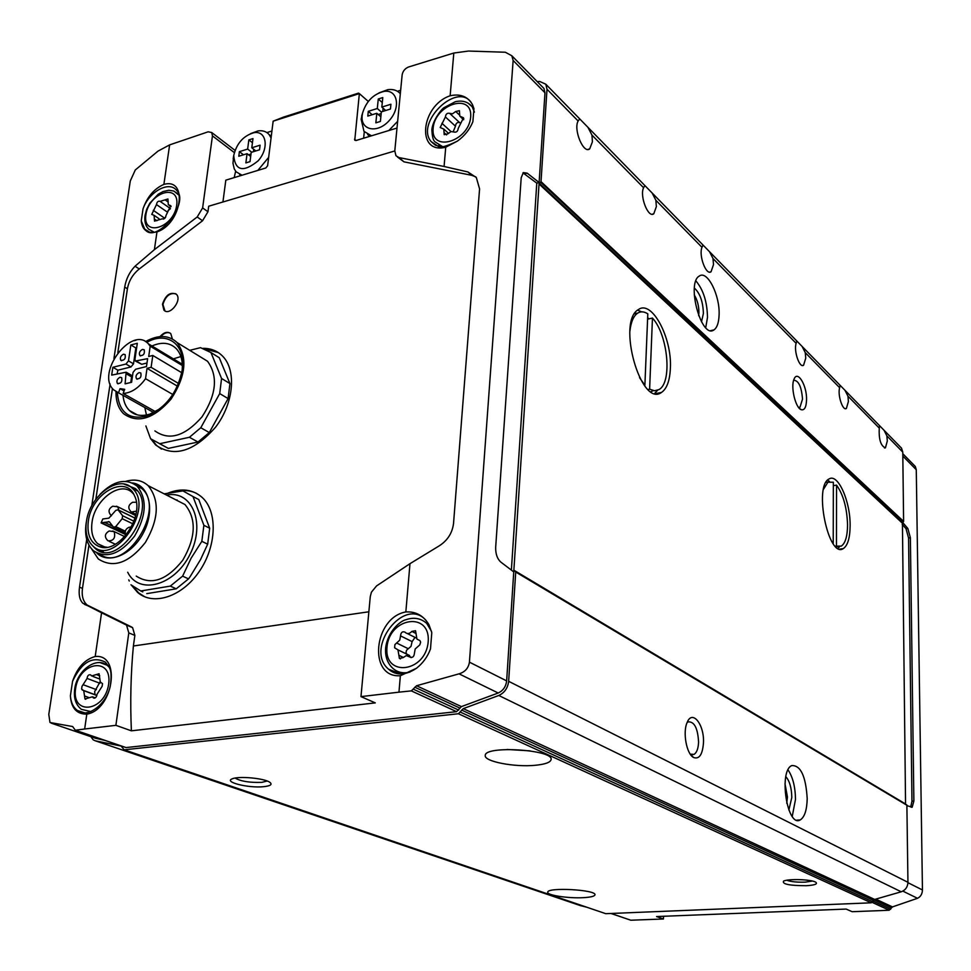<?xml version="1.0" encoding="UTF-8"?>
<svg xmlns="http://www.w3.org/2000/svg" width="971" height="971" viewBox="0 0 971 971"><rect width="100%" height="100%" fill="white"/><g stroke="black" fill="none" stroke-linecap="round" stroke-linejoin="round"><path stroke-width="1.46" d="M886.839 435.845L884.047 430.262L879.568 425.686L879.277 428.126C878.694 439.414 880.746 445.98 885.431 447.849L887.324 440.931L886.839 435.845L902.775 452.098L901.525 448.141L900.19 446.794M90.837 736.661L93.228 739.853L95.328 740.812L121.157 746.068L124.167 749.818L458.409 713.746L463.276 708.636L498.791 695.479C504.544 692.784 507.821 688.063 508.646 681.314L515.722 572.028L513.865 570.195L539.039 183.956L541.017 181.626L547.001 89.235L545.799 84.21L539.633 81.43L537.194 81.576M591.946 135.078L587.916 127.298L579.76 118.948L578.121 120.987C573.218 129.592 583.486 154.207 589.688 148.915L592.419 141.778L591.946 135.078L643.579 187.743L644.865 185.558L703.004 245.032L701.997 247.314C698.489 255.3 706.123 275.764 711.051 271.771L713.503 264.61L713.017 258.565L709.51 251.695L703.004 245.032M652.075 214.239L653.762 213.814L656.36 206.641L655.874 200.293L652.136 192.986M805.262 352.643L802.131 346.465L796.754 340.955L796.147 343.346C793.538 350.786 799.534 368.41 803.575 365.254L805.748 358.178L805.262 352.643L839.648 387.708L840.085 385.293L879.568 425.686M845.353 408.657L846.384 408.463L848.411 401.472L847.938 396.156L844.976 390.293M118.498 392.806L113.692 389.869C95.328 373.556 131.777 324.957 148.332 343.795L150.189 346.21L148.721 356.478L152.811 355.459L151.112 367.329L147.022 368.337L145.541 378.69C138.817 387.999 131.34 392.927 123.123 393.473L124.689 389.31L120.052 388.655L118.498 392.806L153.709 412.541M142.494 349.402C139.654 350.992 138.768 353.031 139.836 355.544C143.441 355.835 144.897 353.917 144.206 349.803L142.494 349.402M139.132 372.609C136.256 374.199 135.382 376.263 136.474 378.811C140.115 379.078 141.56 377.149 140.831 373.01L139.132 372.609M120.016 377.27C117.163 378.872 116.289 380.923 117.382 383.448C120.987 383.679 122.419 381.749 121.678 377.658L120.016 377.27M123.451 354.209C120.622 355.799 119.749 357.838 120.817 360.326C124.385 360.569 125.817 358.663 125.113 354.597L123.451 354.209M131.595 382.283L133.039 372.391L135.6 369.235L146.487 366.553L147.616 358.651L135.382 361.03L134.957 359.27L137.299 343.309L130.842 344.96L128.488 360.884L125.951 364.04L112.854 367.293L111.677 375.109L126.133 372.196L125.101 383.848L131.595 382.283M181.808 372.755L152.811 355.459M178.579 383.484L151.112 367.329M172.814 394.493L145.541 378.69M155.481 411.643L123.123 393.473M182.354 365.545L150.189 346.21M164.16 493.851L182.924 490.901L192.998 496.545L203.886 525.299L201.834 541.32L191.117 558.191L182.609 576.143L170.301 586.108L140.771 590.975L130.964 584.797M166.551 495.089C192.027 489.785 205.986 523.211 190.013 554.32C174.683 585.756 138.926 595.466 127.687 572.235M140.771 590.975L142.798 591.873M170.301 586.108L176.249 588.814L188.532 578.886L190.195 576.543L200.548 559.575L207.673 544.197L201.834 541.32M182.609 576.143L188.532 578.886M192.998 496.545L198.788 499.555L209.687 528.236L207.673 544.197M203.886 525.299L209.687 528.236M146.767 593.633L176.249 588.814M176.249 500.053L177.062 499.919M209.299 432.568L200.791 427.738L189.43 437.278L197.975 442.036L209.299 432.568L228.1 398.596L229.933 383.569L219.276 357.741L214.069 354.5M145.881 425.953L150.602 438.734L168.335 448.396L159.499 443.65M189.721 350.337L200.524 347.654L210.962 352.57L219.276 357.741M200.791 427.738L219.713 393.583L221.57 378.484L229.933 383.569M219.713 393.583L228.1 398.596M826.042 482.235L833.349 482.223L833.227 543.275L831.467 540.968M828.117 481.895L823.517 489.25M634.5 313.815L637.716 313.099C640.775 311.218 644.137 311.473 647.803 313.851L644.89 385.22L639.537 377.646M637.716 313.099C633.59 315.878 630.992 321.814 629.924 330.893M637.425 313.281L634.864 313.257M580.003 905.482L586.435 907.145M91.007 675.282L90.667 674.894C88.664 674.372 87.475 675.549 87.087 678.438L81.977 686.4L81.6 689.058L83.737 690.66L84.975 698.986L92.403 696.802L93.398 697.906C95.413 698.428 96.602 697.239 96.991 694.338L102.137 686.315L102.513 683.645L100.304 682.006L99.091 673.753L91.614 675.95L91.007 675.282M160.094 201.373L160.081 201.361C158.188 200.779 156.986 201.859 156.477 204.578L151.755 214.409L154.11 215.344L154.51 221.133L162.351 218.791C164.257 219.373 165.471 218.293 165.968 215.562L170.726 205.67L168.311 204.711L167.922 198.982L160.106 201.385M449.622 113.352C447.218 112.806 445.81 114.008 445.41 116.969L440.179 127.517L443.808 129.094L444.196 134.653L447.874 133.84L451.03 131.571L453.967 132.02C456.406 132.602 457.827 131.401 458.227 128.403L463.507 117.782L459.781 116.168L459.404 110.694L455.702 111.507L452.547 113.789L449.622 113.352L459.647 122.613C457.244 122.055 455.848 123.244 455.46 126.194L445.41 116.969M405.198 632.315L405.041 632.145C402.431 631.15 400.926 632.388 400.538 635.871L399.761 640.12L394.906 644.598L394.627 647.791L397.964 649.866L399.384 658.374L403.026 657.683L406.279 655.607L409.883 657.015C412.529 658.01 414.047 656.76 414.423 653.252L415.2 648.968L419.812 644.878L420.625 642.122L419.933 640.605L416.935 639.112L415.539 630.725L411.862 631.405C409.628 633.772 407.492 634.172 405.453 632.594L405.198 632.315M610.917 913.468L630.81 920.217L663.448 918.991L656.566 916.551L846.142 909.074L852.137 911.696L880.394 910.616L889.205 910.215L872.249 902.423M86.71 539.427L79.525 587.152C78.505 594.555 79.61 599.908 82.814 603.209L101.567 612.786L95.194 656.517C84.768 659.418 77.219 667.684 72.558 681.314L70.398 695.794C71.186 708.09 76.66 714.207 86.807 714.158L84.659 729.003L75.337 730.228L72.631 726.539L49.982 722.509L48.793 714.413L130.296 180.946L135.297 169.961L158.018 151.112L169.634 144.885L163.881 184.405C154.171 188.677 147.216 196.846 143.028 208.899L141.244 220.854C142.239 230.188 147.483 233.877 156.974 231.911L154.389 249.656L135.03 266.212C129.519 272.001 126.072 278.956 124.701 287.076L113.935 358.59M110.111 383.982L91.784 505.77M902.799 453.736L915.325 466.493L916.272 469.721L922.45 889.97C922.256 894.036 920.605 896.803 917.498 898.296L892.47 906.902L875.769 899.134M889.205 910.215L892.47 906.902M368.859 611.779L133.391 645.994C130.782 673.68 130.114 701.96 131.388 730.823L375.292 702.883L360.969 696.62L370.279 596.595L371.42 592.189L376.554 585.926L409.98 563.678L437.909 546.661C447 541.296 452.207 533.601 453.53 523.563L479.577 188.908L476.336 177.547L467.913 171.952L444.075 166.478L445.725 147.216L457.402 141.123C464.648 135.855 469.806 129.386 472.877 121.703L473.933 108.594L472.464 104.577C467.731 96.481 460.29 93.544 450.143 95.765L453.809 53.041L468.483 51.05L505.345 52.24L511.826 55.76L513.137 60.469L469.43 662.161C468.471 668.145 465.012 672.041 459.04 673.838L416.559 685.744L461.431 706.597L498.208 693.003C503.124 690.697 505.94 686.655 506.644 680.877L513.744 571.907L500.733 562.027C497.237 558.798 495.55 553.907 495.671 547.365L521.196 177.766L523.308 172.607L527.132 173.129L539.123 182.499L544.974 92.779L543.942 88.446L542.607 87.087M360.969 696.62L398.96 692.165L400.368 675.719L416.474 668.266C422.955 663.144 427.616 656.699 430.493 648.931L431.792 632.655L428.964 624.717C423.526 615.602 415.819 611.354 405.842 611.948L409.98 563.678M398.96 692.165L411.328 690.879L456.588 711.658L461.431 706.597M416.559 685.744L411.328 690.879M131.388 730.823L115.889 725.337L84.659 729.003M75.155 730.253L126.036 747.573L456.588 711.658M88.968 545.132L82.474 588.414C81.515 595.854 83.069 601.401 87.135 605.03L131.607 627.011L132.602 627.654L134.86 635.398L128.791 632.886L115.889 725.337M128.791 632.886L126.546 625.118L101.567 612.786M117.831 352.631L127.407 288.775C128.876 280.801 132.833 274.198 139.278 268.955L202.563 220.757L197.198 216.982L154.389 249.656M663.545 916.272L663.448 918.991M453.809 53.041L408.512 67.011C404.968 68.504 402.844 71.126 402.14 74.876L394.796 150.833L395.95 155.724L398.984 157.569L444.075 166.478M475.814 176.892L471.675 175.302L403.985 161.841L398.984 157.569M850.123 525.712C850.499 501.437 837.912 472.962 829.076 478.97C813.407 485.828 828.469 559.053 843.301 548.591C847.707 545.617 849.977 537.995 850.123 525.712M670.378 368.373C672.211 338.029 651.929 299.614 638.53 309.506C616.391 321.098 640.872 408.16 661.494 392.442C666.834 388.752 669.796 380.729 670.378 368.373M539.378 183.325L902.423 522.544L905.555 804.194M907.023 805.687L912.182 807.217L913.881 801.026L910.373 537.728L907.836 528.467L902.605 522.41M394.784 150.954L208.704 206.216L207.964 211.739L202.623 207.928L212.455 135.867L211.714 132.529L208.17 131.801L169.634 144.885M123.985 749.818L605.795 913.687L871.23 902.812L874.677 899.437L901.222 891.791C905.47 890.164 907.715 887.009 907.946 882.299L906.878 804.983L515.48 571.47M535.3 765.282C545.168 764.311 550.448 762.417 551.103 759.601C553.883 749.648 484.505 745.291 485.269 755.462C483.752 761.458 514.594 767.406 535.3 765.282M806.331 885.71C814.9 885.151 818.019 883.974 815.689 882.178C811.38 879.362 787.979 878.609 783.536 881.146C782.031 884.156 789.629 885.673 806.331 885.71M583.122 897.677C590.574 897.277 594.519 896.33 594.968 894.837C596.643 889.727 546.94 886.984 547.753 892.24C546.855 895.238 568.29 898.503 583.122 897.677M263.675 786.68C270.654 785.915 272.657 784.422 269.695 782.213C264.233 778.281 239.145 775.902 232.555 778.718C222.723 781.886 248.382 788.355 263.675 786.68M807.204 798.623C805.833 776.266 800.699 765.245 791.814 765.573C778.354 770.828 787.202 827.984 800.225 819.937C804.595 817.145 806.913 810.045 807.204 798.623M703.477 742.706C704.4 724.609 692.347 709.255 687.189 722.375C682.528 732.061 686.509 754.018 693.549 757.489C699.278 759.516 702.579 754.588 703.477 742.706M902.423 522.544L903.613 521.415L902.775 452.098M846.384 408.463C842.743 411.267 837.39 394.869 839.648 387.708M653.762 213.814C648.252 218.39 639.44 196.033 643.579 187.743M719.098 314.895C720.057 295.342 707.349 269.962 699.338 276.031C686.012 282.925 701.463 339.498 713.928 329.922C717.083 327.713 718.807 322.7 719.098 314.895M806.549 399.761C806.998 385.499 797.543 369.72 794.047 379.163C790.443 386.604 795.419 407.856 801.16 409.677C804.474 410.563 806.282 407.262 806.549 399.761M511.377 570.111L536.781 183.143L539.123 182.499M95.255 738.178L104.868 740.4M197.198 216.982L202.623 207.928M134.083 340.687L136.025 340.238M162.485 304.202C165.665 294.905 170.301 291.591 176.382 294.274C182.597 300.075 169.537 316.643 163.917 310.113L162.485 304.202M160.009 336.609C164.026 332.203 167.619 331.22 170.787 333.636L172.365 338.952M168.286 493.001C181.674 487.855 192.998 489.372 202.271 497.54C217.795 511.753 216.703 546.188 199.334 571.385C182.172 596.764 153.369 606.207 137.615 592.419L131.631 585.452M129.264 581.034L128.767 579.881M203.121 348.334C210.962 348.31 217.492 350.944 222.711 356.26C236.754 370.461 233.695 403.548 215.647 427.094C193.812 451.818 173.797 457.766 155.627 444.936L150.881 438.977M150.359 438.067L146.742 428.296M397.503 157.047L403.985 161.841M202.563 220.757L207.964 211.739M112.454 388.461L95.838 499.3M134.86 635.398L133.391 645.994M536.781 183.143L522.968 172.874M910.713 806.998L911.975 801.16L908.565 537.995L906.028 528.734L902.205 524.304M410.539 657.039L407.699 654.588M415.018 637.389L412.105 641.613L411 646.383L406.521 650.267L406.012 652.597L406.752 654.138M453.263 131.583L455.46 126.194M459.647 122.613L460.339 123.038M165.713 217.055L163.249 219.143M170.313 208.777L167.947 210.731M96.857 695.624L95.607 694.945M100.086 681.812L94.636 691.595L95.049 694.69L82.183 689.956M235.103 778.062C240.735 781.327 249.632 782.76 261.769 782.359L267.207 781.024M786.777 880.248C790.904 881.741 797.021 882.372 805.141 882.154L812.399 881.049M507.08 749.466L530.215 750.874M690.223 754.103L693.998 754.418C696.753 752.671 698.283 748.58 698.586 742.123C697.797 728.141 694.301 721.392 688.099 721.878L687.092 722.618M786.741 803.223L787.445 797.021L784.981 783.67M788.865 810.045L791.802 797.507C791.62 788.003 789.641 781.048 785.855 776.654M792.239 816.405L795.492 799.461C795.322 786.898 792.834 777.055 788.039 769.918M798.538 407.371L800.019 407.152L802.519 399.117C801.512 386.749 798.587 380.462 793.756 380.268M698.647 315.696L698.926 312.759C698.914 305.974 697.36 300.003 694.265 294.868M701.487 321.814L703.392 313.524C703.04 301.787 700.042 293.303 694.386 288.071M705.723 327.664L707.495 317.444C707.204 301.92 703.344 289.746 695.904 280.898M649.623 389.189L654.49 390.767L658.921 389.602C672.466 382.768 668.048 334.825 652.451 318.075L649.623 389.189L648.118 389.492M650.946 391.689L653.058 390.767M647.584 319.156L652.451 318.075M648.749 318.889L647.657 317.481M641.564 311.849L637.644 310.137M654.709 393.389L657.622 390.245M836.456 545.993L836.541 485.124C843.35 494.676 847.015 507.979 847.562 525.032C847.416 536.356 845.316 543.396 841.25 546.127L835.242 546.163M836.019 546.928L838.046 546.588M833.349 485.634L836.541 485.124M829.44 481.385L827.595 480.135M838.107 548.421L839.49 546.685M204.723 348.905L218.269 352.558M161.477 449.088L156.574 445.446L152.119 439.972M168.335 448.396L197.975 442.036M173.36 358.857L180.873 356.551M146.463 414.993L144.825 407.565M151.962 345.979C161.817 341.707 169.901 342.569 176.188 348.565C181.14 353.942 183.106 361.552 182.063 371.395M160.081 408.718L149.862 414.095C141.56 416.656 134.763 415.467 129.471 410.551C125.757 406.861 123.608 401.788 123.026 395.343M146.755 342.411C166.806 330.613 185.959 344.329 182.39 369.114C177.875 392.175 166.053 407.832 146.924 416.098C128.73 420.2 118.863 412.287 117.309 392.345M145.504 341.598C158.273 334.546 168.808 334.874 177.098 342.581C187.816 357.571 185.813 376.408 171.066 399.093C153.636 418.999 137.785 423.866 123.535 413.682C118.365 408.475 115.852 401.132 115.998 391.665M199.14 356.114L207.527 361.261C218.293 376.117 216.448 394.651 201.992 416.887C184.842 436.355 169.136 441.028 154.887 430.906M159.717 443.711L189.43 437.278M221.57 378.484L210.962 352.57M172.85 492.212C181.577 489.578 189.503 489.979 196.628 493.414M144.788 596.825L138.61 592.856L133.258 586.848M106.968 547.243L103.132 546.685L97.707 543.711C92.682 538.905 90.788 531.78 92.027 522.362C94.697 499.58 120.513 480.402 132.335 492.758L133.707 494.227M88.312 521.33C91.456 493.28 125.999 473.909 134.556 495.914C144.91 515.735 118.948 553.871 99.928 546.855C90.667 543.384 86.795 534.875 88.312 521.33M86.419 521.694C89.466 495.865 118.729 474.115 132.129 488.146C155.287 507.348 114.335 567.501 92.84 545.945C87.135 540.483 84.987 532.399 86.419 521.694M124.057 484.104L135.37 488.559C159.256 508.355 117.078 570.317 94.891 548.105L92.828 545.933M100.013 494.348C113.704 480.596 126.072 477.866 137.117 486.155C147.337 498.96 146.5 515.601 134.605 536.089C120.198 554.259 106.422 559.102 93.301 550.618C86.892 544.513 84.489 535.482 86.079 523.515L86.528 520.978M135.26 484.626L141.754 488.522C166.429 508.719 125.417 573.497 100.086 554.332M132.299 482.927C149.024 484.869 155.19 509.824 143.829 532.011C132.809 554.356 108.691 564.94 96.894 553.069M125.757 481.361C134.641 478.788 142.106 480.22 148.162 485.658C159.814 500.247 158.88 519.182 145.371 542.473C128.973 563.107 113.291 568.605 98.314 558.968L91.614 548.943M174.95 499.385L184.976 504.519C196.664 518.927 195.924 537.497 182.742 560.243C166.684 580.367 151.185 585.647 136.231 576.094M177.426 386.155L147.022 368.337M124.082 390.925L120.052 388.655M146.997 362.996L141.754 364.295L136.741 361.358M135.94 361.358L141.754 364.295M136.668 347.569L135.831 347.934L130.842 344.96M135.831 347.934L133.513 363.822L128.488 360.884M112.854 367.293L117.904 370.182L130.976 366.953L133.513 363.822M117.904 370.182L117.103 373.774M130.782 382.477L131.595 376.882L130.612 374.782M104.528 522.337L109.359 521.815L113.51 527.204L115.719 526.61L122.188 518.684L122.613 515.735L118.013 509.799L115.804 510.394L108.934 518.126L102.817 518.987L101.093 522.92L104.528 522.337L112.757 526.246M160.761 336.549C164.038 333.004 167.17 331.864 170.18 333.114M164.949 310.902L162.934 304.493C165.495 296.167 169.791 292.599 175.824 293.776M235.662 171.26L234.169 177.62M396.993 128.051L356.029 140.516L354.767 140.225L359.355 93.604L358.542 93.107L283.289 117.188L273.142 121.181L267.62 165.738L265.823 167.983L225.818 180.157L222.929 201.992M273.142 121.181L359.355 93.604L368.3 101.445M364.295 131.753L363.627 138.21M400.647 90.267L397.442 91.274M367.608 134.459L369.684 136.365M271.916 131.012L266.928 132.59M271.273 136.292L269.137 134.593L271.067 137.931M362.171 115.537L362.608 112.952C366.273 101.275 373.386 94.102 383.958 91.408C397.685 89.029 401.157 107.769 389.153 120.647C377.476 133.864 360.277 130.405 362.171 115.537M380.389 121.448L381.348 111.859L390.451 109.031L390.925 104.249L381.834 107.089L382.792 97.573L378.277 98.993L377.306 108.509L368.3 111.325L367.803 116.083L376.821 113.279L375.85 122.844L380.389 121.448M371.505 135.806L363.991 131.376L361.139 119.239L362.681 112.612M379.042 92.864L387.854 89.66C393.134 88.968 397.297 90.315 400.319 93.714M397.649 121.302L388.813 130.539M233.72 155.639L233.744 155.445C236.645 143.38 243.369 135.794 253.917 132.699C266.552 130.32 269.38 148.442 258.104 160.858C243.393 172.692 235.261 170.957 233.72 155.639M250.02 161.635L251.198 152.386L259.524 149.801L260.107 145.177L251.792 147.786L252.97 138.598L248.831 139.897L247.654 149.073L239.4 151.658L238.805 156.246L247.059 153.685L245.869 162.91L250.02 161.635M242.01 175.229L236.087 171.794L234.254 168.881L232.979 163.31L233.623 156.44M250.53 133.646L257.922 130.939C262.68 130.235 266.418 131.461 269.137 134.593M268.664 157.363L257.849 170.411M380.85 116.799L376.821 113.279M385.705 110.512L381.834 107.089M382.283 102.55L378.277 98.993M381.336 112.041L377.306 108.509M383.108 108.206L382.78 111.422M372.196 114.712L368.3 111.325M381.178 113.607L378.241 114.517M250.676 156.477L247.059 153.685M255.859 150.942L251.792 147.786M252.436 142.713L248.831 139.897M251.72 152.229L247.654 149.073M253.734 149.291L253.419 151.694M243.49 154.79L239.4 151.658M250.991 154.073L248.552 154.826M547.001 89.235L578.121 120.987M655.874 200.293L701.997 247.314M713.017 258.565L796.147 343.346M847.938 396.156L879.277 428.126M95.328 740.812L580.949 905.797M75.592 688.536C79.379 661.336 112.612 656.53 108.643 684.154C104.771 711.961 71.223 715.991 75.592 688.536M145.905 214.652C149.012 192.234 179.963 182.633 176.686 205.391C173.506 228.258 142.276 237.349 145.905 214.652M433.127 128.269C435.008 104.006 472.719 92.306 470.68 116.981C468.762 141.79 430.614 152.896 433.127 128.269M386.992 647.232C389.335 617.168 430.699 611.172 428.187 641.77C425.784 672.6 383.897 677.637 386.992 647.232M75.337 730.228L126.036 747.573M95.194 656.517C121.424 653.495 113.607 709.765 86.807 714.158M89.174 606.341L84.501 604.387M131.607 627.011L125.538 624.474M139.278 268.955L135.03 266.212M630.81 920.217L611.062 913.468M400.368 675.719C367.766 678.304 373.483 617.58 405.842 611.948M445.725 147.216C415.989 154.826 420.613 105.705 450.143 95.765M414.799 687.213L459.805 708.053M413.585 689.301L458.7 710.092M471.675 175.302L467.913 171.952M891.366 907.849L873.985 899.801M890.674 909.208L873.123 901.124M513.865 570.195L905.482 803.927M539.039 183.956L902.18 522.993M922.45 889.97L907.946 882.688M916.272 469.721L902.824 456.067M124.167 749.818L605.795 913.687M458.409 713.746L871.23 902.812M460.521 712.18L872.759 901.804M461.65 710.092L873.512 900.384M463.276 708.636L874.677 899.437M498.791 695.479L901.222 891.791M508.646 681.314L907.946 882.299M515.722 572.028L907.023 805.335M513.137 60.469L544.974 92.779M469.43 662.161L506.644 680.877M540.665 182.257L903.382 521.864M541.017 181.626L903.613 521.415M51.172 723.128L96.226 738.506M459.04 673.838L498.208 693.003M212.455 135.867L234.339 152.593M163.881 184.405C188.301 177.462 181.88 223.718 156.974 231.911M127.407 288.775L124.701 287.076M82.474 588.414L79.525 587.152M917.498 898.296L902.836 891.111M524.777 173.785L527.132 173.129M906.028 528.734L907.836 528.467M911.975 801.16L913.881 801.026M908.565 537.995L910.373 537.728M400.683 674.02L388.534 669.177C364.016 648.701 404.264 595.745 425.868 620.214L426.002 620.36M428.806 624.45L426.706 623.37L431.512 631.344M409.883 672.102C403.099 673.74 397.333 672.405 392.6 668.109C387.332 663.059 385.026 656.311 385.645 647.863C387.72 631.077 400.695 620.627 405.999 619.692C413.901 616.998 420.807 618.224 426.706 623.37M436.185 145.565L431.112 141.572C415.005 122.844 456.601 81.77 471.105 102.331M467.937 103.011L472.137 106.713L474.431 112.138M442.618 146.633L435.105 141.912C433.2 140.686 432.131 136.523 431.877 129.41C432.92 120.016 441.744 108.788 444.038 107.66L455.253 101.737C462.366 100.098 467.998 101.761 472.137 106.713L473.884 108.351M72.558 681.314C81.637 662.076 92.621 655.704 105.511 662.21C108.886 667.647 112.636 667.235 110.378 685.66C106.422 705.516 86.067 718.746 77.352 710.481C73.238 707.349 70.919 702.446 70.398 695.794M85.108 712.969L77.352 710.481L84.914 712.969M100.171 662.659L107.174 665.244L109.104 667.15M91.056 711.622L81.443 709.364C75.762 704.922 73.529 698.1 74.718 688.925C76.964 670.779 95.886 656.335 107.174 665.244L108.339 665.705M143.028 208.899C148.684 191.955 168.93 180.521 176.467 190.243C190.607 202.599 155.518 245.42 144.715 229.12L141.244 220.854M148.951 231.729L144.715 229.12L148.624 231.632M173.967 191.141L178.676 194.977M153.709 231.96L148.648 229.168C145.432 225.77 144.23 221.17 145.055 215.368L146.73 209.178L149.825 203.17L158.273 194.2L163.031 191.554L168.76 190.255L173.639 191.008L178.47 194.212M411.243 657.561L409.713 656.821M403.268 657.391L398.863 655.267M408.245 648.713L396.641 643.02M412.105 641.613L400.538 635.871M416.11 633.541L411.862 631.405M446.587 134.92L444.05 132.626M451.005 131.583L441.914 123.293M459.271 114.833L455.702 111.507M463.81 118.741L462.147 117.2M156.889 220.745L154.365 219.021M164.439 218.026L153.26 210.319M167.012 211.872L156.477 204.578M167.837 201.786L165.07 199.856M170.981 206.119L169.84 205.318M94.721 698.125L93.034 697.506M88.434 697.384L84.513 695.952M96.384 689.628L83.53 684.858M99.904 683.256L87.087 678.438M99.746 675.828L96.36 674.542M130.976 366.953L125.951 364.04M131.595 376.882L126.558 373.981M136.28 502.286L132.566 502.286C128.038 505.041 127.638 508.294 131.34 512.057L136.426 511.11M116.459 506.194L117.794 506.813L118.814 510.188M112.77 530.979L114.141 531.598C115.707 537.898 113.656 540.968 107.987 540.811C104.2 537.06 104.589 533.795 109.177 531.003L114.141 531.598L124.713 536.599M115.719 526.61L125.332 531.198M122.188 518.684L132.881 523.855M122.613 515.735L133.949 521.233M118.134 509.933L134.969 518.15M102.21 523.102L125.453 534.147M108.424 521.585L109.65 522.167M354.536 139.241L356.054 140.516M545.799 84.21L579.76 118.948M587.916 127.298L644.865 185.558M709.51 251.695L796.754 340.955M802.131 346.465L840.085 385.293M884.047 430.262L901.525 448.141M148.332 343.795L182.293 364.246M515.565 571.543L906.878 804.983M511.826 55.76L543.942 88.446M211.714 132.529L235.043 150.396M87.135 605.03L82.851 603.234M132.602 627.654L126.546 625.118M911.453 807.265L912.182 807.217M416.474 668.266C405.453 675.549 396.132 675.852 388.534 669.177L399.482 673.947M435.396 145.201L431.112 141.572L437.909 146.148C439.742 148.235 446.235 146.56 457.402 141.123M438.807 145.201L440.336 146.572M152.083 231.486L152.908 232.045M411.57 657.537L409.422 656.493M400.477 658.896L399.384 658.374M409.568 655.498L397.964 649.866M416.134 637.947L407.298 633.517M410.988 657.549L409.883 657.015M448.384 133.245L443.808 129.094M463.653 119.761L460.485 116.823M159.026 218.718L154.11 215.344M170.447 208.595L160.761 201.847M171.066 206.641L168.978 205.172M95.292 697.858L92.403 696.802M85.739 699.266L84.975 698.986M96.602 695.394L83.737 690.66M99.115 678.79L92.913 676.447M94.163 698.185L93.398 697.906M691.364 754.649L693.998 754.418M690.405 754.224L693.549 757.489M796.742 820.167L800.225 819.937M798.672 407.395L800.019 407.152M799.024 407.978L801.16 409.677M710.772 330.601L713.928 329.922M655.692 393.595L661.494 392.442M839.842 549.088L843.301 548.591M155.627 444.936L156.574 445.446M129.471 410.551L137.299 414.884M182.063 371.335L182.39 369.114M149.862 414.095L146.924 416.098M177.098 342.581L207.527 361.261M137.615 592.419L138.61 592.856M97.707 543.711L105.026 547.086M103.132 546.685L99.928 546.855M132.129 488.146L137.384 490.804M94.891 548.105L103.484 552.038M137.117 486.155L141.754 488.522M148.162 485.658L184.976 504.519M131.17 375.097L126.133 372.196M121.496 360.714L120.817 360.326M118.098 383.848L117.382 383.448M137.19 379.224L136.474 378.811M140.528 355.944L139.836 355.544M132.626 512.688L135.916 514.302M131.376 526.986L129.046 527.253C125.465 528.964 124.422 531.61 125.939 535.179M135.649 515.552L117.794 506.813L112.757 506.207C108.327 508.853 107.878 512.045 111.41 515.795M109.298 541.417L115.367 544.245M114.044 527.459L125.198 532.763M118.013 509.799L134.993 518.077M101.603 523.163L125.623 534.56M709.558 272.111L711.051 271.771M587.771 149.449L589.688 148.915M802.398 365.484L803.575 365.254M884.508 448.007L885.431 447.849M362.608 112.952L361.673 116.059M383.958 91.408L387.854 89.66M233.744 155.445L233.186 158.819M253.917 132.699L257.922 130.939M239.619 174.452L241.039 175.52"/></g></svg>
